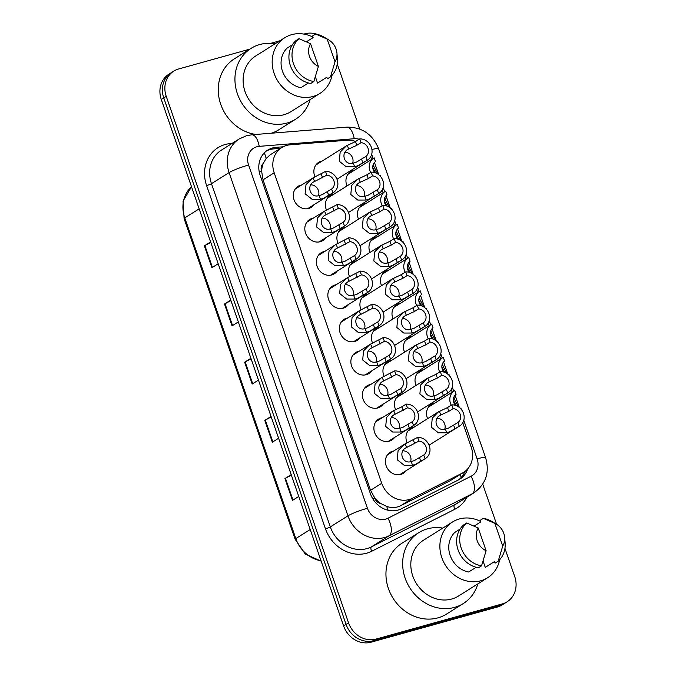 <?xml version="1.0" encoding="UTF-8"?>
<svg xmlns="http://www.w3.org/2000/svg" width="676" height="676" viewBox="0 0 676 676"><rect width="100%" height="100%" fill="white"/><g stroke="black" fill="none" stroke-linecap="round" stroke-linejoin="round"><path stroke-width="1.01" d="M427.578 418.672A12.405 10.943 -122.1 0 1 431.305 404.383A12.405 10.943 -122.1 0 1 433.874 403.251A12.405 10.943 -122.1 0 1 434.938 403.014M416.07 385.43A12.405 10.943 -122.1 0 1 419.788 371.132A12.405 10.943 -122.1 0 1 422.356 370A12.405 10.943 -122.1 0 1 423.43 369.764M393.043 318.937A12.405 10.943 -122.1 0 1 396.761 304.639A12.405 10.943 -122.1 0 1 399.33 303.507A12.405 10.943 -122.1 0 1 400.403 303.27M381.534 285.686A12.405 10.943 -122.1 0 1 385.252 271.397A12.405 10.943 -122.1 0 1 387.821 270.265A12.405 10.943 -122.1 0 1 388.886 270.028M370.017 252.444A12.405 10.943 -122.1 0 1 373.743 238.146A12.405 10.943 -122.1 0 1 376.304 237.014A12.405 10.943 -122.1 0 1 377.377 236.777M358.508 219.193A12.405 10.943 -122.1 0 1 362.226 204.904A12.405 10.943 -122.1 0 1 364.795 203.772A12.405 10.943 -122.1 0 1 365.86 203.535M404.552 352.179A12.405 10.943 -122.1 0 1 408.279 337.89A12.405 10.943 -122.1 0 1 410.847 336.758A12.405 10.943 -122.1 0 1 411.912 336.521M346.991 185.951A12.405 10.943 -122.1 0 1 350.717 171.653A12.405 10.943 -122.1 0 1 353.278 170.521A12.405 10.943 -122.1 0 1 354.351 170.284M407.113 442.848A12.405 10.943 -122.1 0 1 410.738 428.339A12.405 10.943 -122.1 0 1 413.306 427.207A12.405 10.943 -122.1 0 1 414.371 426.97M395.595 409.597A12.405 10.943 -122.1 0 1 399.229 395.088A12.405 10.943 -122.1 0 1 401.789 393.956A12.405 10.943 -122.1 0 1 402.862 393.719M384.086 376.355A12.405 10.943 -122.1 0 1 387.711 361.846A12.405 10.943 -122.1 0 1 390.28 360.714A12.405 10.943 -122.1 0 1 391.353 360.477M361.06 309.861A12.405 10.943 -122.1 0 1 364.685 295.353A12.405 10.943 -122.1 0 1 367.254 294.221A12.405 10.943 -122.1 0 1 368.327 293.984M372.569 343.104A12.405 10.943 -122.1 0 1 376.202 328.595A12.405 10.943 -122.1 0 1 378.771 327.463A12.405 10.943 -122.1 0 1 379.836 327.226M326.516 210.118A12.405 10.943 -122.1 0 1 330.15 195.609A12.405 10.943 -122.1 0 1 332.719 194.477A12.405 10.943 -122.1 0 1 333.783 194.24M338.034 243.368A12.405 10.943 -122.1 0 1 341.659 228.86A12.405 10.943 -122.1 0 1 344.228 227.727A12.405 10.943 -122.1 0 1 345.301 227.491M349.543 276.611A12.405 10.943 -122.1 0 1 353.176 262.102A12.405 10.943 -122.1 0 1 355.745 260.97A12.405 10.943 -122.1 0 1 356.81 260.733M315.008 176.875A12.405 10.943 -122.1 0 1 318.641 162.367A12.405 10.943 -122.1 0 1 321.201 161.234A12.405 10.943 -122.1 0 1 322.275 160.998M406.175 470.614A12.405 10.943 -122.1 0 1 403.369 473.301A12.405 10.943 -122.1 0 1 400.8 474.434A12.405 10.943 -122.1 0 1 386.74 467.226A12.405 10.943 -122.1 0 1 390.17 452.295A12.405 10.943 -122.1 0 1 392.739 451.162A12.405 10.943 -122.1 0 1 393.812 450.926M394.666 437.372A12.405 10.943 -122.1 0 1 391.852 440.051A12.405 10.943 -122.1 0 1 389.283 441.183A12.405 10.943 -122.1 0 1 375.222 433.975A12.405 10.943 -122.1 0 1 378.661 419.044A12.405 10.943 -122.1 0 1 381.23 417.912A12.405 10.943 -122.1 0 1 382.295 417.675M383.148 404.121A12.405 10.943 -122.1 0 1 380.343 406.808A12.405 10.943 -122.1 0 1 377.774 407.941A12.405 10.943 -122.1 0 1 363.713 400.733A12.405 10.943 -122.1 0 1 367.152 385.802A12.405 10.943 -122.1 0 1 369.713 384.669A12.405 10.943 -122.1 0 1 370.786 384.433M360.131 337.628A12.405 10.943 -122.1 0 1 357.317 340.315A12.405 10.943 -122.1 0 1 354.748 341.448A12.405 10.943 -122.1 0 1 340.687 334.24A12.405 10.943 -122.1 0 1 344.126 319.309A12.405 10.943 -122.1 0 1 346.687 318.176A12.405 10.943 -122.1 0 1 347.76 317.94M371.639 370.879A12.405 10.943 -122.1 0 1 368.826 373.558A12.405 10.943 -122.1 0 1 366.257 374.69A12.405 10.943 -122.1 0 1 352.196 367.482A12.405 10.943 -122.1 0 1 355.635 352.551A12.405 10.943 -122.1 0 1 358.204 351.419A12.405 10.943 -122.1 0 1 359.269 351.182M325.587 237.893A12.405 10.943 -122.1 0 1 322.773 240.571A12.405 10.943 -122.1 0 1 320.213 241.704A12.405 10.943 -122.1 0 1 306.152 234.496A12.405 10.943 -122.1 0 1 309.583 219.565A12.405 10.943 -122.1 0 1 312.151 218.433A12.405 10.943 -122.1 0 1 313.225 218.196M337.104 271.135A12.405 10.943 -122.1 0 1 334.29 273.822A12.405 10.943 -122.1 0 1 331.722 274.955A12.405 10.943 -122.1 0 1 317.661 267.747A12.405 10.943 -122.1 0 1 321.1 252.816A12.405 10.943 -122.1 0 1 323.669 251.683A12.405 10.943 -122.1 0 1 324.733 251.447M348.613 304.386A12.405 10.943 -122.1 0 1 345.799 307.065A12.405 10.943 -122.1 0 1 343.239 308.197A12.405 10.943 -122.1 0 1 329.178 300.989A12.405 10.943 -122.1 0 1 332.609 286.058A12.405 10.943 -122.1 0 1 335.178 284.926A12.405 10.943 -122.1 0 1 336.251 284.689M314.078 204.642A12.405 10.943 -122.1 0 1 311.264 207.321A12.405 10.943 -122.1 0 1 308.695 208.461A12.405 10.943 -122.1 0 1 294.635 201.254A12.405 10.943 -122.1 0 1 298.074 186.322A12.405 10.943 -122.1 0 1 300.643 185.19A12.405 10.943 -122.1 0 1 301.707 184.954M355.627 141.461A23.254 20.508 57.9 0 0 346.889 140.253L290.165 144.808A23.254 20.508 57.9 0 0 286.582 145.441A23.254 20.508 57.9 0 0 281.774 147.562A23.254 20.508 57.9 0 0 274.194 172.811L381.712 483.289A23.254 20.508 57.9 0 0 412.554 498.254L462.173 473.183A23.254 20.508 57.9 0 0 463.643 472.355A23.254 20.508 57.9 0 0 471.214 447.106L462.781 422.745M381.129 503.696A23.254 20.508 -122.1 0 1 374.622 497.747L374.757 498.127A7.749 6.836 57.9 0 0 381.129 503.696L386.613 506.358C391.472 508.124 396.153 507.913 400.648 505.732L450.275 480.661L463.643 472.355M281.774 147.562L270.189 154.838L266.15 158.48L263.294 163.389A7.749 6.836 57.9 0 0 261.553 171.214A23.254 2.78 160.9 0 0 259.229 171.881M261.553 171.214L261.688 171.594A23.254 20.508 -122.1 0 1 263.294 163.389M261.688 171.594L263.048 179.816L370.558 490.294L374.622 497.747M371.606 159.451L370.803 157.145A23.254 20.508 57.9 0 0 370.676 156.781M454.466 398.755L453.892 397.091M452.193 392.181L451.264 389.503M442.957 365.505L442.383 363.849M440.676 358.931L439.755 356.252M431.44 332.262L430.865 330.598M429.167 325.688L428.238 323.01M419.931 299.012L419.357 297.355M417.658 292.438L416.729 289.759M408.422 265.769L407.848 264.105M406.141 259.195L405.211 256.517M396.905 232.519L396.33 230.862M394.632 225.945L393.702 223.266M385.396 199.276L384.821 197.612M383.115 192.694L382.185 190.024M373.879 166.026L373.304 164.369M504.938 548.32L514.715 576.543A23.254 20.508 -122.1 0 1 507.135 601.784A23.254 20.508 -122.1 0 1 502.327 603.913L376.042 639.09L373.566 640.645A23.254 20.508 -122.1 0 1 346.07 624.387L163.761 97.91A23.254 20.508 -122.1 0 1 171.332 72.662A23.254 20.508 -122.1 0 0 163.761 97.91L346.07 624.387A23.254 20.508 -122.1 0 0 373.566 640.645L499.851 605.459L373.566 640.645L371.09 642.2A23.254 20.508 -122.1 0 1 343.594 625.942L161.285 99.457A23.254 20.508 -122.1 0 1 168.865 74.216L173.808 71.107A23.254 20.508 -122.1 0 1 178.616 68.986L249.799 49.154M507.135 601.784L504.668 603.338A23.254 20.508 -122.1 0 1 499.851 605.459A23.254 20.508 -122.1 0 0 504.668 603.338L502.192 604.893A23.254 20.508 -122.1 0 1 497.384 607.014L371.09 642.2M291.373 475.118L285.441 478.27A6.202 0.744 160.9 0 0 284.934 478.566L292.488 500.375L298.758 496.446M291.204 474.628L284.934 478.566M271.228 416.94L265.296 420.1A6.202 0.744 160.9 0 0 264.789 420.387L272.344 442.205L278.613 438.268M271.059 416.45L264.789 420.387M210.794 242.422L204.87 245.574A6.202 0.744 160.9 0 0 204.355 245.861L211.909 267.679L218.179 263.741M210.625 241.932L204.355 245.861M230.939 300.592L225.007 303.744A6.202 0.744 160.9 0 0 224.5 304.039L232.054 325.857L238.324 321.92M230.77 300.102L224.5 304.039M251.083 358.77L245.151 361.922A6.202 0.744 160.9 0 0 244.644 362.218L252.199 384.027L258.469 380.098M250.914 358.28L244.644 362.218M283.143 146.785L276.129 147.343A23.254 20.508 57.9 0 0 272.555 147.976A23.254 20.508 57.9 0 0 267.738 150.106A23.254 20.508 57.9 0 0 260.167 175.346L370.456 493.843A23.254 20.508 57.9 0 0 401.299 508.808L458.362 479.977A23.254 20.508 57.9 0 0 459.824 479.149A23.254 20.508 57.9 0 0 467.716 468.865M266.53 150.925A23.254 20.508 -122.1 0 1 270.079 149.531A23.254 20.508 -122.1 0 1 273.653 148.897L280.523 148.348M303.879 34.087L304.91 33.8A23.254 20.508 -122.1 0 1 317.154 34.349M270.704 43.332L279.923 40.763M376.042 639.09A23.254 20.508 -122.1 0 1 348.546 622.833L166.237 96.355A23.254 20.508 -122.1 0 1 173.808 71.107M337.24 64.017L359.759 129.057M482.732 484.177L496.632 524.331M464.843 471.535A23.254 20.508 -122.1 0 1 458.556 479.875M326.829 175.16L314.315 181.616C305.755 185.241 310.402 198.668 319.14 195.558L322.258 194.629L331.637 189.026A7.749 6.836 57.9 0 0 333.885 180.796A7.749 6.836 57.9 0 0 326.829 175.16L325.528 171.408L313.013 177.881L295.26 189.001M314.602 181.43L313.013 177.881M325.528 171.408A11.627 10.258 57.9 0 1 337.096 179.571A11.627 10.258 57.9 0 1 333.42 192.491A11.627 10.258 57.9 0 1 332.93 192.778L323.517 198.262L320.432 199.293L312.101 199.31L305.121 193.767L305.991 184.666L312.151 178.396M332.93 192.778L331.637 189.026M318.48 195.643A7.749 6.836 57.9 0 0 310.968 184.852M356.759 145.323L348.478 149.117C339.918 152.742 344.574 166.169 353.303 163.06L356.429 162.13L365.8 156.528A7.749 6.836 57.9 0 0 368.048 148.297A7.749 6.836 57.9 0 0 361.001 142.653L356.759 145.323L355.458 141.571L359.7 138.91L361.001 142.653M352.644 163.144A7.749 6.836 57.9 0 0 345.14 152.353M365.8 156.528L367.102 160.28L357.688 165.764L354.604 166.795L346.273 166.811L339.293 161.26L340.155 152.168L346.315 145.898L355.458 141.571M367.102 160.28A11.627 10.258 57.9 0 0 367.592 159.992A11.627 10.258 57.9 0 0 371.268 147.072A11.627 10.258 57.9 0 0 359.7 138.91M348.774 148.931L347.185 145.382M375.704 172.929L372.789 167.648M374.817 172.617A7.749 6.836 57.9 0 1 375.484 161.598L374.183 157.854A11.627 10.258 57.9 0 0 373.693 158.133A11.627 10.258 57.9 0 0 370.659 172.498M373.076 165.012L377.833 174.053M379.506 175.38A7.749 6.836 57.9 0 0 380.284 175.473L380.706 176.681M338.338 208.402L325.824 214.867C317.264 218.483 321.92 231.919 330.649 228.801L333.767 227.88L343.146 222.277A7.749 6.836 57.9 0 0 345.394 214.047A7.749 6.836 57.9 0 0 338.338 208.402L337.045 204.651L324.531 211.123L306.777 222.252M326.119 214.681L324.531 211.123M337.045 204.651A11.627 10.258 57.9 0 1 348.613 212.813A11.627 10.258 57.9 0 1 344.937 225.742A11.627 10.258 57.9 0 1 344.447 226.029L335.026 231.513L331.95 232.544L323.618 232.552L316.638 227.009L317.5 217.917L323.66 211.639M344.447 226.029L343.146 222.277M329.989 228.885A7.749 6.836 57.9 0 0 322.477 218.103M349.855 241.653L337.341 248.109C328.781 251.734 333.429 265.161 342.166 262.051L345.284 261.122L354.655 255.52A7.749 6.836 57.9 0 0 356.911 247.289A7.749 6.836 57.9 0 0 349.855 241.653L348.554 237.901L336.04 244.374L318.286 255.494M337.628 247.923L336.04 244.374M348.554 237.901A11.627 10.258 57.9 0 1 360.122 246.064A11.627 10.258 57.9 0 1 356.446 258.984A11.627 10.258 57.9 0 1 355.956 259.271L346.543 264.755L343.459 265.786L335.127 265.803L328.147 260.26L329.018 251.168L335.169 244.889M355.956 259.271L354.655 255.52M341.507 262.136A7.749 6.836 57.9 0 0 333.995 251.345M361.364 274.895L348.85 281.36C340.29 284.976 344.937 298.412 353.675 295.294L356.793 294.373L366.172 288.77A7.749 6.836 57.9 0 0 368.42 280.54A7.749 6.836 57.9 0 0 361.364 274.895L360.071 271.144L347.557 277.616L329.795 288.745M349.146 281.174L347.557 277.616M360.071 271.144A11.627 10.258 57.9 0 1 371.639 279.315A11.627 10.258 57.9 0 1 367.955 292.235A11.627 10.258 57.9 0 1 367.474 292.522L358.052 298.006L354.968 299.037L346.644 299.045L339.656 293.502L340.527 284.41L346.687 278.132M367.474 292.522L366.172 288.77M353.016 295.378A7.749 6.836 57.9 0 0 345.504 284.596M372.882 308.146L360.359 314.602C351.807 318.227 356.455 331.654 365.192 328.544L368.31 327.615L377.681 322.013A7.749 6.836 57.9 0 0 379.937 313.782A7.749 6.836 57.9 0 0 372.882 308.146L371.58 304.394L359.066 310.867L341.312 321.987M360.654 314.416L359.066 310.867M371.58 304.394A11.627 10.258 57.9 0 1 383.148 312.557A11.627 10.258 57.9 0 1 379.473 325.477A11.627 10.258 57.9 0 1 378.983 325.764L369.569 331.248L366.485 332.279L358.153 332.296L351.174 326.753L352.044 317.661L358.195 311.382M378.983 325.764L377.681 322.013M364.533 328.629A7.749 6.836 57.9 0 0 357.021 317.838M368.268 178.565L359.995 182.368C351.435 185.984 356.083 199.42 364.82 196.302L367.938 195.372L377.318 189.779A7.749 6.836 57.9 0 0 379.566 181.54A7.749 6.836 57.9 0 0 372.51 175.904L368.268 178.565L366.975 174.814L371.209 172.152L372.51 175.904M364.161 196.386A7.749 6.836 57.9 0 0 356.649 185.596M377.318 189.779L378.611 193.53L369.197 199.014L366.113 200.045L357.781 200.054L350.802 194.511L351.672 185.418L357.832 179.14L366.975 174.814M378.611 193.53A11.627 10.258 57.9 0 0 379.101 193.243A11.627 10.258 57.9 0 0 382.777 180.315A11.627 10.258 57.9 0 0 371.209 172.152M360.283 182.174L358.694 178.625M379.785 211.816L371.504 215.61C362.944 219.235 367.6 232.662 376.329 229.553L379.447 228.623L388.827 223.021A7.749 6.836 57.9 0 0 391.074 214.791A7.749 6.836 57.9 0 0 384.019 209.146L379.785 211.816L378.484 208.064L382.726 205.403L384.019 209.146M375.67 229.637A7.749 6.836 57.9 0 0 368.158 218.847M388.827 223.021L390.128 226.773L380.706 232.257L377.63 233.288L369.299 233.305L362.319 227.761L363.181 218.661L369.341 212.391L378.484 208.064M390.128 226.773A11.627 10.258 57.9 0 0 390.618 226.485A11.627 10.258 57.9 0 0 394.294 213.565A11.627 10.258 57.9 0 0 382.726 205.403M371.8 215.424L370.211 211.875M391.294 245.058L383.022 248.861C374.462 252.478 379.109 265.913 387.847 262.795L390.965 261.865L400.336 256.272A7.749 6.836 57.9 0 0 402.592 248.041A7.749 6.836 57.9 0 0 395.536 242.397L391.294 245.058L389.993 241.307L394.235 238.645L395.536 242.397M387.187 262.88A7.749 6.836 57.9 0 0 379.675 252.097M400.336 256.272L401.637 260.023L392.224 265.507L389.139 266.538L380.808 266.547L373.828 261.004L374.698 251.911L380.85 245.633L389.993 241.307M401.637 260.023A11.627 10.258 57.9 0 0 402.127 259.736A11.627 10.258 57.9 0 0 405.803 246.808A11.627 10.258 57.9 0 0 394.235 238.645M383.309 248.667L381.72 245.118M387.221 206.18L384.298 200.89M386.334 205.859A7.749 6.836 57.9 0 1 386.993 194.849L385.7 191.097A11.627 10.258 57.9 0 0 385.21 191.384A11.627 10.258 57.9 0 0 382.168 205.749M384.593 198.262L389.342 207.304M391.015 208.631A7.749 6.836 57.9 0 0 391.801 208.723L392.215 209.932M398.73 239.422L395.815 234.141M397.843 239.11A7.749 6.836 57.9 0 1 398.51 228.091L397.209 224.347A11.627 10.258 57.9 0 0 396.719 224.626A11.627 10.258 57.9 0 0 393.685 238.991M396.102 231.505L400.86 240.546M402.533 241.881A7.749 6.836 57.9 0 0 403.31 241.966L403.733 243.174M410.248 272.673L407.324 267.383M409.36 272.352A7.749 6.836 57.9 0 1 410.019 261.342L408.726 257.59A11.627 10.258 57.9 0 0 408.236 257.877A11.627 10.258 57.9 0 0 405.194 272.242M407.611 264.755L412.368 273.797M414.042 275.124A7.749 6.836 57.9 0 0 414.827 275.216L415.241 276.425M421.756 305.915L418.841 300.634M420.869 305.603A7.749 6.836 57.9 0 1 421.537 294.584L420.235 290.841A11.627 10.258 57.9 0 0 419.745 291.119A11.627 10.258 57.9 0 0 416.712 305.484M419.128 297.998L423.886 307.039M425.559 308.374A7.749 6.836 57.9 0 0 426.336 308.459L426.759 309.667M310.123 99.592A41.853 36.918 -122.1 0 1 295.573 119.255A41.853 36.918 -122.1 0 1 286.911 123.074A41.853 36.918 -122.1 0 1 239.456 98.755A41.853 36.918 -122.1 0 1 251.058 48.368A41.853 36.918 -122.1 0 1 259.719 44.54A41.853 36.918 -122.1 0 1 275.081 43.796M255.832 134.456A41.853 36.918 -122.1 0 1 219.945 101.806A41.853 36.918 -122.1 0 1 234.361 58.854L251.058 48.368M331.975 75.416A32.938 29.06 -122.1 0 1 319.9 93.457A32.938 29.06 -122.1 0 1 313.081 96.465A32.938 29.06 -122.1 0 1 275.732 77.317A32.938 29.06 -122.1 0 1 284.858 37.662A32.938 29.06 -122.1 0 1 291.677 34.653A32.938 29.06 -122.1 0 1 312.929 37.121M319.9 93.457L290.832 111.709A32.938 29.06 -122.1 0 1 284.021 114.717A32.938 29.06 -122.1 0 1 246.672 95.569A32.938 29.06 -122.1 0 1 255.798 55.914L284.858 37.662M336.935 53.058A15.506 13.672 -122.1 0 1 335.026 61.778L327.159 39.073A15.506 13.672 -122.1 0 1 328.646 39.859A15.506 13.672 -122.1 0 1 336.935 53.058L337.392 58.297A24.801 21.877 -122.1 0 1 330.471 76.895L327.378 78.838L326.829 77.25L317.551 83.072L315.379 76.794M306.448 41.76L313.098 37.586L312.54 35.997L315.633 34.053A24.801 21.877 -122.1 0 1 324.125 37.172L328.646 39.859M315.633 34.053L327.159 39.073M335.026 61.778L330.471 76.895M292.362 44.802L287.199 48.038A23.254 20.508 -122.1 0 0 282.441 71.115A23.254 20.508 -122.1 0 0 300.938 87.703L308.459 82.979M295.573 119.255L278.884 129.741A41.853 36.918 -122.1 0 1 271.414 133.206M318.404 66.409A15.506 13.672 -122.1 0 1 310.546 43.703L318.404 66.409L313.85 81.526A24.801 21.877 -122.1 0 1 293.477 63.721A24.801 21.877 -122.1 0 1 299.02 38.684L295.927 40.628A24.801 21.877 -122.1 0 0 290.384 65.656A24.801 21.877 -122.1 0 0 310.766 83.469L313.85 81.526M310.546 43.703L299.02 38.684M477.831 583.895A41.853 36.918 -122.1 0 1 463.28 603.558A41.853 36.918 -122.1 0 1 454.618 607.378A41.853 36.918 -122.1 0 1 407.163 583.05A41.853 36.918 -122.1 0 1 418.757 532.671A41.853 36.918 -122.1 0 1 427.426 528.843A41.853 36.918 -122.1 0 1 442.788 528.1M463.28 603.558L446.582 614.045A41.853 36.918 -122.1 0 1 437.921 617.864A41.853 36.918 -122.1 0 1 390.466 593.536A41.853 36.918 -122.1 0 1 402.068 543.149L418.757 532.671M499.682 559.72A32.938 29.06 -122.1 0 1 487.599 577.76A32.938 29.06 -122.1 0 1 480.788 580.768A32.938 29.06 -122.1 0 1 443.439 561.621A32.938 29.06 -122.1 0 1 452.565 521.965A32.938 29.06 -122.1 0 1 459.384 518.957A32.938 29.06 -122.1 0 1 480.636 521.424M487.599 577.76L458.539 596.012A32.938 29.06 -122.1 0 1 451.72 599.02A32.938 29.06 -122.1 0 1 414.371 579.873A32.938 29.06 -122.1 0 1 423.497 540.217L452.565 521.965M504.642 537.361A15.506 13.672 -122.1 0 1 502.724 546.081L494.866 523.376A15.506 13.672 -122.1 0 1 496.353 524.162A15.506 13.672 -122.1 0 1 504.642 537.361L505.099 542.6A24.801 21.877 -122.1 0 1 498.178 561.198L495.085 563.142L494.536 561.553L485.258 567.375L483.087 561.097M474.155 526.063L480.797 521.889L480.247 520.3L483.34 518.357A24.801 21.877 -122.1 0 1 491.832 521.475L496.353 524.162M483.34 518.357L494.866 523.376M502.724 546.081L498.178 561.198M460.069 529.105L454.906 532.342A23.254 20.508 -122.1 0 0 450.14 555.418A23.254 20.508 -122.1 0 0 468.645 572.006L476.166 567.282M486.112 550.712A15.506 13.672 -122.1 0 1 478.245 528.007L486.112 550.712L481.557 565.829A24.801 21.877 -122.1 0 1 461.176 548.016A24.801 21.877 -122.1 0 1 466.727 522.987L463.635 524.931A24.801 21.877 -122.1 0 0 458.091 549.96A24.801 21.877 -122.1 0 0 478.464 567.772L481.557 565.829M478.245 528.007L466.727 522.987M402.811 278.309L394.53 282.103C385.971 285.728 390.618 299.155 399.355 296.046L402.474 295.116L411.853 289.514A7.749 6.836 57.9 0 0 414.101 281.284A7.749 6.836 57.9 0 0 407.045 275.647L402.811 278.309L401.51 274.557L405.752 271.896L407.045 275.647M398.696 296.13A7.749 6.836 57.9 0 0 391.184 285.34M411.853 289.514L413.154 293.266L403.733 298.75L400.648 299.781L392.325 299.798L385.337 294.254L386.207 285.154L392.367 278.884L401.51 274.557M413.154 293.266A11.627 10.258 57.9 0 0 413.636 292.978A11.627 10.258 57.9 0 0 417.32 280.058A11.627 10.258 57.9 0 0 405.752 271.896M394.826 281.917L393.238 278.368M384.39 341.388L371.876 347.853C363.316 351.478 367.964 364.905 376.701 361.787L379.819 360.866L389.199 355.263A7.749 6.836 57.9 0 0 391.446 347.033A7.749 6.836 57.9 0 0 384.39 341.388L383.098 337.637L370.583 344.109L352.821 355.238M372.163 347.667L370.583 344.109M383.098 337.637A11.627 10.258 57.9 0 1 394.666 345.808A11.627 10.258 57.9 0 1 390.981 358.728A11.627 10.258 57.9 0 1 390.5 359.015L381.078 364.499L377.994 365.53L369.662 365.539L362.682 359.995L363.553 350.903L369.713 344.633M390.5 359.015L389.199 355.263M376.042 361.871A7.749 6.836 57.9 0 0 368.53 351.089M395.908 374.639L383.385 381.095C374.825 384.72 379.481 398.147 388.218 395.037L391.336 394.108L400.707 388.514A7.749 6.836 57.9 0 0 402.964 380.275A7.749 6.836 57.9 0 0 395.908 374.639L394.607 370.887L382.092 377.36L364.339 388.48M383.681 380.909L382.092 377.36M394.607 370.887A11.627 10.258 57.9 0 1 406.175 379.05A11.627 10.258 57.9 0 1 402.499 391.979A11.627 10.258 57.9 0 1 402.009 392.257L392.595 397.741L389.511 398.772L381.18 398.789L374.2 393.246L375.062 384.154L381.222 377.876M402.009 392.257L400.707 388.514M387.559 395.122A7.749 6.836 57.9 0 0 380.047 384.331M407.417 407.881L394.902 414.346C386.342 417.971 390.99 431.398 399.727 428.28L402.845 427.359L412.225 421.756A7.749 6.836 57.9 0 0 414.472 413.526A7.749 6.836 57.9 0 0 407.417 407.881L406.115 404.13L401.882 406.8L393.609 410.602L375.848 421.731M395.19 414.16L393.609 410.602M406.115 404.13A11.627 10.258 57.9 0 1 417.692 412.301A11.627 10.258 57.9 0 1 414.008 425.221A11.627 10.258 57.9 0 1 413.518 425.508L404.104 430.992L401.02 432.023L392.688 432.032L385.709 426.488L386.579 417.396L392.739 411.126M413.518 425.508L412.225 421.756M399.068 428.364A7.749 6.836 57.9 0 0 391.556 417.582M418.934 441.132L406.411 447.588C397.851 451.213 402.507 464.64 411.236 461.531L414.363 460.601L423.734 455.007A7.749 6.836 57.9 0 0 425.99 446.768A7.749 6.836 57.9 0 0 418.934 441.132L417.633 437.38L405.118 443.853L387.365 454.973M406.707 447.402L405.118 443.853M417.633 437.38A11.627 10.258 57.9 0 1 429.201 445.543A11.627 10.258 57.9 0 1 425.525 458.472A11.627 10.258 57.9 0 1 425.035 458.75L415.622 464.235L412.537 465.265L404.206 465.282L397.226 459.739L398.088 450.647L404.248 444.369M425.035 458.75L423.734 455.007M410.585 461.615A7.749 6.836 57.9 0 0 403.073 450.824M414.32 311.551L406.048 315.354C397.488 318.971 402.135 332.406 410.873 329.288L413.991 328.367L423.362 322.765A7.749 6.836 57.9 0 0 425.618 314.534A7.749 6.836 57.9 0 0 418.562 308.89L414.32 311.551L413.019 307.8L417.261 305.138L418.562 308.89M410.214 329.373A7.749 6.836 57.9 0 0 402.702 318.59M423.362 322.765L424.663 326.516L415.25 332L412.166 333.031L403.834 333.04L396.854 327.497L397.725 318.404L403.876 312.126L413.019 307.8M424.663 326.516A11.627 10.258 57.9 0 0 425.153 326.229A11.627 10.258 57.9 0 0 428.829 313.301A11.627 10.258 57.9 0 0 417.261 305.138M406.335 315.16L404.747 311.611M425.829 344.802L417.557 348.596C408.997 352.221 413.644 365.648 422.382 362.539L425.5 361.609L434.879 356.007A7.749 6.836 57.9 0 0 437.127 347.777A7.749 6.836 57.9 0 0 430.071 342.14L425.829 344.802L424.536 341.05L428.778 338.389L430.071 342.14M421.723 362.623A7.749 6.836 57.9 0 0 414.211 351.833M434.879 356.007L436.181 359.759L426.759 365.243L423.675 366.274L415.343 366.291L408.363 360.747L409.233 351.655L415.394 345.377L424.536 341.05M436.181 359.759A11.627 10.258 57.9 0 0 436.662 359.471A11.627 10.258 57.9 0 0 440.346 346.551A11.627 10.258 57.9 0 0 428.778 338.389M417.844 348.41L416.264 344.861M437.347 378.045L429.066 381.847C420.506 385.464 425.162 398.899 433.899 395.781L437.017 394.86L446.388 389.258A7.749 6.836 57.9 0 0 448.644 381.027A7.749 6.836 57.9 0 0 441.589 375.383L437.347 378.045L436.045 374.293L440.287 371.631L441.589 375.383M433.24 395.866A7.749 6.836 57.9 0 0 425.728 385.083M446.388 389.258L447.689 393.01L438.276 398.494L435.192 399.524L426.86 399.533L419.88 393.99L420.742 384.897L426.902 378.619L436.045 374.293M447.689 393.01A11.627 10.258 57.9 0 0 448.18 392.722A11.627 10.258 57.9 0 0 451.855 379.802A11.627 10.258 57.9 0 0 440.287 371.631M429.361 381.661L427.773 378.104M448.856 411.295L440.583 415.089C432.023 418.714 436.671 432.141 445.408 429.032L448.526 428.102L457.905 422.5A7.749 6.836 57.9 0 0 460.153 414.27A7.749 6.836 57.9 0 0 453.097 408.634L448.856 411.295L447.563 407.543L451.796 404.882L453.097 408.634M444.749 429.116A7.749 6.836 57.9 0 0 437.237 418.326M457.905 422.5L459.198 426.252L449.785 431.736L446.701 432.767L438.369 432.784L431.389 427.24L432.26 418.148L438.42 411.87L447.563 407.543M459.198 426.252A11.627 10.258 57.9 0 0 459.688 425.964A11.627 10.258 57.9 0 0 463.373 413.044A11.627 10.258 57.9 0 0 451.796 404.882M440.87 414.903L439.29 411.354M433.274 339.166L430.35 333.876M432.378 338.853A7.749 6.836 57.9 0 1 433.046 327.835L431.744 324.083A11.627 10.258 57.9 0 0 431.263 324.37A11.627 10.258 57.9 0 0 428.221 338.735M430.637 331.248L435.395 340.29M437.068 341.617A7.749 6.836 57.9 0 0 437.854 341.71L438.268 342.918M444.783 372.408L441.867 367.127M443.895 372.096A7.749 6.836 57.9 0 1 444.563 361.085L443.262 357.334A11.627 10.258 57.9 0 0 442.772 357.621A11.627 10.258 57.9 0 0 439.738 371.977M442.155 364.491L446.904 373.532M448.585 374.867A7.749 6.836 57.9 0 0 449.363 374.952L449.785 376.16M456.3 405.659L453.376 400.369M455.404 405.346A7.749 6.836 57.9 0 1 456.072 394.328L454.771 390.576A11.627 10.258 57.9 0 0 454.289 390.863A11.627 10.258 57.9 0 0 451.247 405.228M453.664 397.741L458.421 406.783M460.094 408.11A7.749 6.836 57.9 0 0 460.88 408.203L461.294 409.411M388.134 510.262A23.254 10.917 -116.8 0 0 386.613 506.358M266.15 158.48A23.254 9.954 -94.6 0 0 264.308 152.894M461.133 477.543A23.254 10.917 -116.8 0 0 460.272 474.476M374.757 498.127A23.254 2.78 160.9 0 0 372.721 498.711M263.048 179.816L274.194 172.811M450.275 480.661L462.173 473.183M400.648 505.732L412.554 498.254M370.558 490.294L381.712 483.289M321.176 561.19L305.282 554.05L295.133 539.254A7.749 0.929 -19.1 0 1 295.818 538.569A31.003 27.353 57.9 0 0 321.041 560.793M199.166 208.842L184.768 217.883A7.749 0.929 160.9 0 0 184.092 218.568L183.052 201.11L191.511 186.728A31.003 27.353 57.9 0 0 184.768 217.883L295.818 538.569L310.216 529.528M343.594 625.942L348.546 622.833M161.285 99.457L166.237 96.355M497.384 607.014L502.327 603.913M252.706 383.714L245.151 361.922M232.561 325.536L225.007 303.744M212.416 267.366L204.87 245.574M272.85 441.893L265.296 420.1M292.995 500.063L285.441 478.27M359.167 139.239A15.506 13.672 57.9 0 0 354.232 138.724L259.212 146.354A15.506 13.672 57.9 0 0 256.829 146.776A15.506 13.672 57.9 0 0 248.574 165.02L367.423 508.251A15.506 13.672 57.9 0 0 385.751 519.092A15.506 13.672 57.9 0 0 387.99 518.23L471.104 476.234A15.506 13.672 57.9 0 0 477.129 458.852L463.787 420.311M471.104 476.234A15.506 7.275 -116.8 0 1 472.186 493.793L389.072 535.789A31.003 27.353 -122.1 0 1 384.61 537.513A31.003 27.353 -122.1 0 1 347.946 515.839L229.096 172.608A31.003 27.353 -122.1 0 1 239.194 138.943L221.567 150.013A31.003 27.353 57.9 0 0 211.47 183.678L330.327 526.908A31.003 27.353 57.9 0 0 366.983 548.582A31.003 27.353 57.9 0 0 371.445 546.859L454.568 504.862A31.003 27.353 57.9 0 0 456.52 503.755L474.138 492.694A31.003 27.353 -122.1 0 1 472.186 493.793L454.568 504.862A3.879 1.817 63.2 0 0 454.838 509.256L371.724 551.244A34.882 30.766 -122.1 0 1 325.46 528.801L206.602 185.57A3.879 0.465 160.9 0 0 211.47 183.678L229.096 172.608A15.506 1.851 -19.1 0 1 248.574 165.02M371.724 551.244A3.879 1.817 63.2 0 1 371.445 546.859L389.072 535.789A15.506 7.275 -116.8 0 0 387.99 518.23M206.602 185.57A34.882 30.766 -122.1 0 1 225.184 144.512A34.882 30.766 -122.1 0 1 230.55 143.566L232.02 143.447M466.913 497.232A34.882 30.766 -122.1 0 1 454.838 509.256M367.423 508.251A15.506 1.851 -19.1 0 0 347.946 515.839L330.327 526.908A3.879 0.465 160.9 0 1 325.46 528.801M459.325 407.442L455.092 395.198M453.714 391.227L452.269 387.069M447.816 374.2L443.574 361.947M442.197 357.976L440.76 353.818M436.307 340.949L432.065 328.705M430.688 324.733L429.252 320.576M424.79 307.707L420.548 295.454M419.171 291.483L417.734 287.325M413.281 274.456L409.039 262.212M407.662 258.24L406.225 254.083M401.764 241.214L397.522 228.961M396.144 224.99L394.708 220.832M390.255 207.963L386.013 195.719M384.636 191.747L383.199 187.59M378.737 174.721L374.496 162.468M373.127 158.497L371.682 154.339M230.71 144.275A3.879 1.656 85.4 0 1 230.55 143.566M477.129 458.852A15.506 1.851 -19.1 0 1 485.596 457.66L378.636 148.796C372.67 134.279 362.066 127.063 346.805 127.147L251.793 134.786A15.506 6.633 -94.6 0 1 259.212 146.354M371.918 149.514A15.506 1.851 -19.1 0 1 378.636 148.796M354.232 138.724A15.506 6.633 -94.6 0 0 346.805 127.147M273.653 148.897L276.129 147.343M320.432 199.293L319.14 195.558M322.587 177.822L321.294 174.07M328.688 195.44L327.395 191.697M361.559 159.19L362.86 162.941M353.303 163.06L354.604 166.795M331.95 232.544L330.649 228.801M334.105 211.064L332.803 207.312M340.205 228.691L338.904 224.939M343.459 265.786L342.166 262.051M345.613 244.315L344.312 240.563M351.714 261.933L350.421 258.19M354.968 299.037L353.675 295.294M357.131 277.557L355.829 273.805M363.232 295.184L361.93 291.432M366.485 332.279L365.192 328.544M368.64 310.808L367.338 307.056M374.741 328.426L373.448 324.683M373.076 192.44L374.369 196.192M364.82 196.302L366.113 200.045M384.585 225.683L385.886 229.434M376.329 229.553L377.63 233.288M396.102 258.933L397.395 262.685M387.847 262.795L389.139 266.538M407.611 292.184L408.912 295.927M399.355 296.046L400.648 299.781M377.994 365.53L376.701 361.787M380.149 344.05L378.856 340.298M386.258 361.677L384.957 357.925M389.511 398.772L388.218 395.037M391.666 377.301L390.365 373.549M397.767 394.928L396.466 391.176M401.02 432.023L399.727 428.28M403.175 410.543L401.882 406.8M409.284 428.17L407.983 424.418M412.537 465.265L411.236 461.531M414.692 443.794L413.391 440.042M420.793 461.421L419.492 457.669M419.128 325.426L420.421 329.178M410.873 329.288L412.166 333.031M430.637 358.677L431.939 362.42M422.382 362.539L423.675 366.274M442.146 391.919L443.448 395.671M433.899 395.781L435.192 399.524M453.664 425.17L454.965 428.914M445.408 429.032L446.701 432.767M295.133 539.254L184.092 218.568M251.793 134.786L246.486 135.724L239.194 138.943M474.138 492.694C485.993 483.957 489.813 472.279 485.596 457.66M333.42 192.491L307.631 208.69M346.315 145.898L315.827 165.045M367.592 159.992L336.969 179.224M373.693 158.133L347.903 174.332M344.937 225.742L319.14 241.94M356.446 258.984L330.657 275.183M367.955 292.235L342.166 308.433M379.473 325.477L353.675 341.676M357.832 179.14L327.336 198.288M379.101 193.243L348.478 212.475M369.341 212.391L338.853 231.538M390.618 226.485L359.987 245.718M380.85 245.633L350.362 264.789M402.127 259.736L371.504 278.968M385.21 191.384L359.412 207.583M396.719 224.626L370.93 240.825M408.236 257.877L382.439 274.076M419.745 291.119L393.956 307.326M392.367 278.884L361.88 298.031M413.636 292.978L383.013 312.211M390.981 358.728L365.192 374.926M402.499 391.979L376.701 408.177M414.008 425.221L388.218 441.42M425.525 458.472L399.727 474.67M403.876 312.126L373.389 331.282M425.153 326.229L394.53 345.461M415.394 345.377L384.906 364.525M436.662 359.471L406.039 378.704M426.902 378.619L396.415 397.775M448.18 392.722L417.557 411.954M438.42 411.87L407.924 431.018M459.688 425.964L429.066 445.205M431.263 324.37L405.465 340.569M442.772 357.621L416.982 373.82M454.289 390.863L428.491 407.062"/></g></svg>
